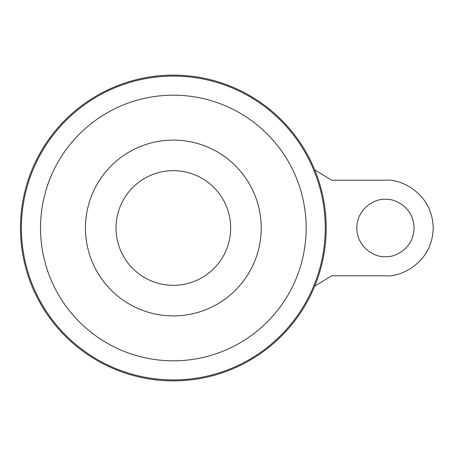 <?xml version="1.0" encoding="UTF-8"?>
<svg xmlns="http://www.w3.org/2000/svg" width="456" height="456" viewBox="0 0 456 456"><rect width="100%" height="100%" fill="white"/><g stroke="black" fill="none" stroke-linecap="round" stroke-linejoin="round"><path stroke-width="0.68" d="M385.434 256.66C377.049 257.811 357.162 249.215 356.769 228C357.162 206.785 377.049 198.189 385.434 199.34C393.813 198.189 413.7 206.785 414.094 228C413.7 249.215 393.813 257.811 385.434 256.66M173.337 170.675A57.325 57.325 0 0 1 230.662 228A57.325 57.325 0 0 1 173.337 285.325A57.325 57.325 0 0 1 116.018 228A57.325 57.325 0 0 1 173.337 170.675M173.337 75.137A152.863 152.863 0 0 1 326.2 228A152.863 152.863 0 0 1 173.337 380.863A152.863 152.863 0 0 1 20.48 228A152.863 152.863 0 0 1 173.337 75.137M314.686 169.809L331.74 180.234L385.434 180.234C399.405 178.313 432.55 192.643 433.2 228C432.55 263.357 399.405 277.687 385.434 275.766L331.74 275.766L314.691 286.18M173.337 140.106A87.894 87.894 0 0 1 261.231 228A87.894 87.894 0 0 1 173.337 315.894A87.894 87.894 0 0 1 85.443 228A87.894 87.894 0 0 1 173.337 140.106M173.337 76.078A151.922 151.922 0 0 1 325.259 228A151.922 151.922 0 0 1 173.337 379.922A151.922 151.922 0 0 1 21.415 228A151.922 151.922 0 0 1 173.337 76.078M173.337 95.179A132.821 132.821 0 0 1 306.164 228A132.821 132.821 0 0 1 173.337 360.821A132.821 132.821 0 0 1 40.516 228A132.821 132.821 0 0 1 173.337 95.179"/></g></svg>
